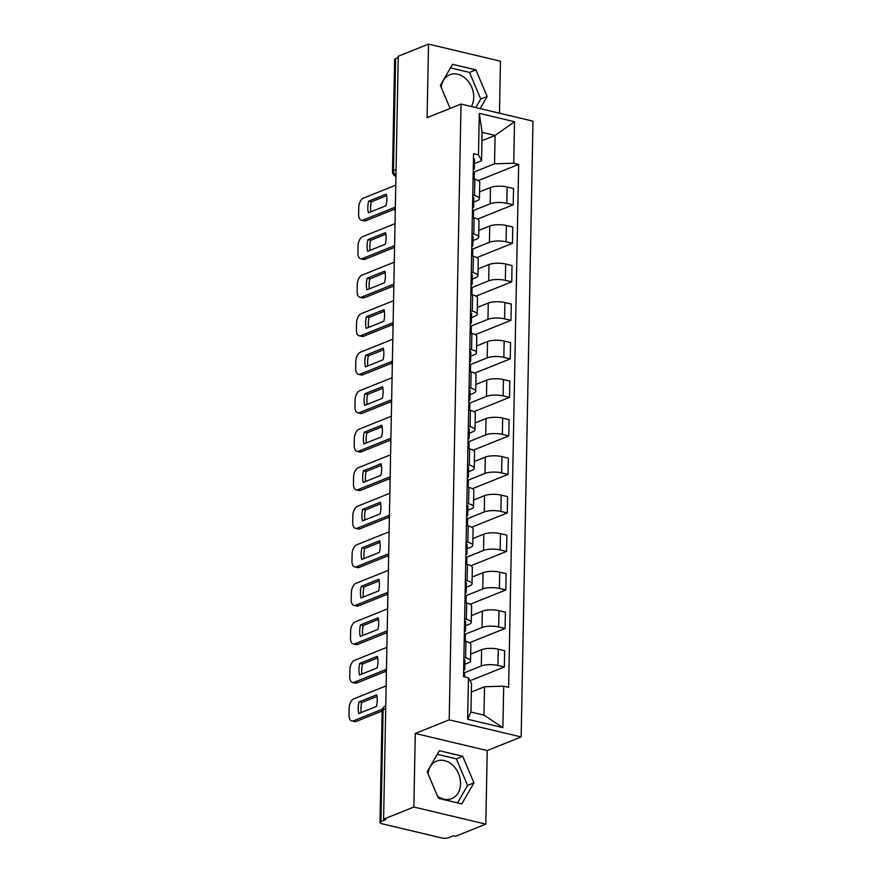 <?xml version="1.0" encoding="UTF-8"?>
<svg xmlns="http://www.w3.org/2000/svg" width="882" height="882" viewBox="0 0 882 882"><rect width="100%" height="100%" fill="white"/><g stroke="black" fill="none" stroke-linecap="round" stroke-linejoin="round"><path stroke-width="1.32" d="M428.002 773.635A20.22 15.655 -111.9 0 1 436.656 761.111A20.22 15.655 -111.9 0 1 460.547 783.767A20.22 15.655 -111.9 0 1 451.716 798.64A20.22 15.655 -111.9 0 1 437.483 796.104M441.176 87.252A20.22 15.655 -111.9 0 1 449.842 74.727A20.22 15.655 -111.9 0 1 473.733 97.373A20.22 15.655 -111.9 0 1 471.341 106.513M499.477 113.194L500.469 61.2L428.52 44.1L398.245 56.25L383.593 819.18L413.867 807.03L485.817 824.13L487.239 750.56L521.163 736.944L532.982 121.165L461.021 104.065L449.203 719.844L415.279 733.46L413.867 807.03M485.817 824.13L455.553 836.279L453.447 835.783L448.74 837.679A5.182 1.577 -178.9 0 1 441.496 837.9L382.127 823.788A5.182 1.577 -178.9 0 1 379.988 822.476L382.138 710.627A5.182 1.577 1.1 0 1 383.119 709.723L380.969 821.572A5.182 1.577 -178.9 0 0 379.988 822.476M428.52 44.1L427.097 117.681L461.021 104.065M396.062 169.443L393.471 170.491A5.182 1.577 1.1 0 0 392.49 171.384L394.64 59.535A5.182 1.577 1.1 0 1 395.621 58.642L393.471 170.491A5.182 4.013 68.1 0 0 395.952 175.639M398.212 57.606L395.621 58.642M380.969 821.572L385.688 819.687L383.593 819.18M464.351 672.79L481.285 665.998A11.918 3.616 1.1 0 1 497.933 665.48L504.339 667.001L504.647 650.707L498.253 649.185A11.918 3.616 -178.9 0 0 481.605 649.703L470.679 654.08M470.547 660.838L470.867 644.544A11.918 3.616 -178.9 0 0 465.939 641.512L465.63 657.807A11.918 3.616 1.1 0 1 470.547 660.838A11.918 3.616 1.1 0 1 468.276 662.911L464.847 664.289M465.63 657.807L463.888 657.388M470.007 680.783L504.339 667.001M465.939 641.512L464.197 641.093M465.09 634.279L482.024 627.477A11.918 3.616 1.1 0 1 498.672 626.97L505.077 628.491L505.386 612.196L498.992 610.675A11.918 3.616 -178.9 0 0 482.344 611.182L471.418 615.57M464.627 618.877L466.369 619.285A11.918 3.616 1.1 0 1 471.286 622.328A11.918 3.616 1.1 0 1 469.026 624.39L465.586 625.768M469.445 642.791L505.077 628.491M471.286 622.328L471.605 606.033A11.918 3.616 -178.9 0 0 466.677 602.99L464.946 602.582M465.839 595.758L482.763 588.967A11.918 3.616 1.1 0 1 499.41 588.448L505.816 589.97L506.125 573.675L499.73 572.153A11.918 3.616 -178.9 0 0 483.082 572.672L472.157 577.048M465.365 580.356L467.107 580.775A11.918 3.616 1.1 0 1 472.035 583.807A11.918 3.616 1.1 0 1 469.764 585.869L466.324 587.247M470.183 604.269L505.816 589.97M472.035 583.807L472.344 567.512A11.918 3.616 -178.9 0 0 467.416 564.48L465.685 564.061M466.578 557.248L483.501 550.445A11.918 3.616 1.1 0 1 500.149 549.927L506.555 551.448L506.863 535.154L500.469 533.632A11.918 3.616 -178.9 0 0 483.821 534.15L472.895 538.538M466.104 541.846L467.846 542.254A11.918 3.616 1.1 0 1 472.774 545.297A11.918 3.616 1.1 0 1 470.503 547.358L467.063 548.736M470.922 565.748L506.555 551.448M472.774 545.297L473.083 529.002A11.918 3.616 -178.9 0 0 468.166 525.959L466.424 525.551M467.317 518.726L484.251 511.935A11.918 3.616 1.1 0 1 500.899 511.417L507.293 512.938L507.602 496.643L501.208 495.122A11.918 3.616 -178.9 0 0 484.56 495.64L473.634 500.017M466.843 503.324L468.585 503.732A11.918 3.616 1.1 0 1 473.513 506.775A11.918 3.616 1.1 0 1 471.242 508.837L467.802 510.215M471.661 527.238L507.293 512.938M473.513 506.775L473.821 490.48A11.918 3.616 -178.9 0 0 468.904 487.437L467.162 487.029M468.055 480.205L484.99 473.413A11.918 3.616 1.1 0 1 501.637 472.895L508.032 474.417L508.341 458.122L501.946 456.6A11.918 3.616 -178.9 0 0 485.298 457.119L474.384 461.495M467.581 464.803L469.323 465.222A11.918 3.616 1.1 0 1 474.251 468.254A11.918 3.616 1.1 0 1 471.98 470.327L468.54 471.705M472.399 488.716L508.032 474.417M474.251 468.254L474.56 451.959A11.918 3.616 -178.9 0 0 469.643 448.927L467.901 448.508M468.794 441.695L485.728 434.892A11.918 3.616 1.1 0 1 502.376 434.385L508.771 435.906L509.079 419.6L502.685 418.09A11.918 3.616 -178.9 0 0 486.037 418.597L475.122 422.985M468.331 426.293L470.062 426.701A11.918 3.616 1.1 0 1 474.99 429.743A11.918 3.616 1.1 0 1 472.719 431.805L469.29 433.183M473.138 450.206L508.771 435.906M474.99 429.743L475.299 413.449A11.918 3.616 -178.9 0 0 470.382 410.406L468.64 409.998M469.533 403.173L486.467 396.382A11.918 3.616 1.1 0 1 503.115 395.864L509.509 397.385L509.829 381.09L503.424 379.569A11.918 3.616 -178.9 0 0 486.776 380.087L475.861 384.464M469.07 387.771L470.801 388.19A11.918 3.616 1.1 0 1 475.729 391.222A11.918 3.616 1.1 0 1 473.458 393.284L470.029 394.662M473.877 411.685L509.509 397.385M475.729 391.222L476.037 374.927A11.918 3.616 -178.9 0 0 471.12 371.895L469.378 371.476M470.271 364.652L487.206 357.86A11.918 3.616 1.1 0 1 503.854 357.342L510.248 358.864L510.568 342.569L504.162 341.047A11.918 3.616 -178.9 0 0 487.514 341.566L476.6 345.953M469.808 349.261L471.55 349.669A11.918 3.616 1.1 0 1 476.467 352.712A11.918 3.616 1.1 0 1 474.196 354.773L470.768 356.152M474.615 373.163L510.248 358.864M476.467 352.712L476.776 336.406A11.918 3.616 -178.9 0 0 471.859 333.374L470.117 332.955M471.01 326.142L487.944 319.35A11.918 3.616 1.1 0 1 504.592 318.832L510.987 320.353L511.306 304.058L504.901 302.537A11.918 3.616 -178.9 0 0 488.253 303.044L477.338 307.432M470.547 310.74L472.289 311.148A11.918 3.616 1.1 0 1 477.206 314.19A11.918 3.616 1.1 0 1 474.935 316.252L471.506 317.63M475.354 334.653L510.987 320.353M477.206 314.19L477.515 297.895A11.918 3.616 -178.9 0 0 472.598 294.853L470.856 294.445M471.749 287.62L488.683 280.829A11.918 3.616 1.1 0 1 505.331 280.311L511.725 281.832L512.045 265.537L505.64 264.016A11.918 3.616 -178.9 0 0 488.992 264.534L478.077 268.911M471.286 272.218L473.028 272.637A11.918 3.616 1.1 0 1 477.945 275.669A11.918 3.616 1.1 0 1 475.674 277.742L472.245 279.12M476.093 296.132L511.725 281.832M477.945 275.669L478.265 259.374A11.918 3.616 -178.9 0 0 473.336 256.342L471.594 255.923M472.487 249.11L489.422 242.307A11.918 3.616 1.1 0 1 506.07 241.8L512.464 243.311L512.784 227.016L506.378 225.505A11.918 3.616 -178.9 0 0 489.731 226.013L478.816 230.4M472.024 233.708L473.766 234.116A11.918 3.616 1.1 0 1 478.683 237.159A11.918 3.616 1.1 0 1 476.412 239.22L472.984 240.599M476.842 257.621L512.464 243.311M478.683 237.159L479.003 220.864A11.918 3.616 -178.9 0 0 474.075 217.821L472.333 217.413M473.226 210.589L490.16 203.797A11.918 3.616 1.1 0 1 506.808 203.279L513.214 204.8L513.522 188.505L507.128 186.984A11.918 3.616 -178.9 0 0 490.48 187.502L479.554 191.879M472.763 195.187L474.505 195.606A11.918 3.616 1.1 0 1 479.422 198.637A11.918 3.616 1.1 0 1 477.151 200.699L473.722 202.077M477.581 219.1L513.214 204.8M479.422 198.637L479.742 182.342A11.918 3.616 -178.9 0 0 474.814 179.311L473.072 178.892M484.516 686.758L503.688 686.163L502.894 727.639L467.658 719.26L468.452 677.784L471.506 683.66L470.955 712.061L483.964 715.148L484.516 686.758L471.341 692.039M481.936 140.701L495.1 135.42L482.09 132.322L481.55 160.722L478.485 154.846L473.557 153.666L463.524 676.615L468.452 677.784M478.485 154.846L479.29 113.359L514.526 121.738L513.732 163.214L494.548 163.809L495.1 135.42L514.526 121.738M503.688 686.163L508.627 687.332L518.66 164.394L513.732 163.214M521.163 736.944L449.203 719.844M487.239 750.56L415.279 733.46M439.346 750.714L427.197 771.761L438.431 798.364L461.804 803.921L473.954 782.863L462.719 756.26L439.346 750.714M480.139 108.607L487.129 96.48L475.905 69.865L452.532 64.32L440.383 85.367L450.118 108.442M473.965 172.067L494.548 163.809M481.55 160.722L474.461 163.567M478.32 180.578L518.66 164.394M502.894 727.639L483.964 715.148M467.658 719.26L470.955 712.061M482.09 132.322L479.29 113.359M457.493 802.896L467.559 785.432L456.336 758.829L437.274 754.297M456.336 758.829L462.719 756.26M467.559 785.432L473.954 782.863M475.817 107.582L480.745 99.038L469.511 72.434L450.459 67.903M469.511 72.434L475.905 69.865M480.745 99.038L487.129 96.48M463.634 670.629L464.483 669.758A6.483 1.962 -178.9 0 0 464.748 669.217A6.483 1.962 -178.9 0 0 463.678 668.104M464.748 669.217L464.924 660.331A6.483 1.962 -178.9 0 0 463.855 659.218M376.978 696.438L361.752 702.546A16.196 8.985 103.4 0 0 361.201 712.546M382.127 711.035L356.163 721.454A7.773 4.311 103.4 0 1 354.509 721.608L351.786 720.958A7.773 4.311 -76.6 0 0 353.439 720.803L356.163 721.454M464.605 676.869L464.671 673.418A6.483 1.962 -178.9 0 0 463.601 672.304M359.029 701.907A16.196 8.985 103.4 0 0 358.798 713.505L376.427 706.438A16.196 8.985 103.4 0 0 376.647 694.829L359.029 701.907L361.752 702.546M386.151 685.865L353.858 698.831A7.773 4.311 -76.6 0 0 349.151 708.07L349.018 715.225A7.773 4.311 -76.6 0 0 351.786 720.958M382.369 709.194L353.439 720.803M464.373 632.107L465.233 631.247A6.483 1.962 -178.9 0 0 465.498 630.707A6.483 1.962 -178.9 0 0 464.417 629.594M465.498 630.707L465.663 621.81A6.483 1.962 -178.9 0 0 464.594 620.707M377.717 657.928L362.491 664.036A16.196 8.985 103.4 0 0 361.94 674.024M385.919 671.29L356.912 682.933A7.773 4.311 103.4 0 1 355.248 683.087L352.524 682.447A7.773 4.311 -76.6 0 0 354.178 682.282L356.912 682.933M465.288 641.357L465.409 634.897A6.483 1.962 -178.9 0 0 464.34 633.783M359.768 663.385A16.196 8.985 103.4 0 0 359.536 674.995L377.165 667.917A16.196 8.985 103.4 0 0 377.386 656.318L359.768 663.385L362.491 664.036M386.889 647.355L354.597 660.309A7.773 4.311 -76.6 0 0 349.9 669.548L349.757 676.714A7.773 4.311 -76.6 0 0 352.524 682.447M386.151 669.46L354.178 682.282M465.112 593.586L465.972 592.726A6.483 1.962 -178.9 0 0 466.236 592.186A6.483 1.962 -178.9 0 0 465.167 591.072M466.236 592.186L466.402 583.3A6.483 1.962 -178.9 0 0 465.332 582.186M378.455 619.407L363.23 625.514A16.196 8.985 103.4 0 0 362.678 635.514M386.669 632.769L357.651 644.422A7.773 4.311 103.4 0 1 355.986 644.577L353.263 643.926A7.773 4.311 -76.6 0 0 354.917 643.772L357.651 644.422M466.027 602.836L466.148 596.386A6.483 1.962 -178.9 0 0 465.079 595.273M360.506 624.864A16.196 8.985 103.4 0 0 360.275 636.473L377.904 629.406A16.196 8.985 103.4 0 0 378.124 617.797L360.506 624.864L363.23 625.514M387.628 608.834L355.336 621.799A7.773 4.311 -76.6 0 0 350.639 631.038L350.496 638.193A7.773 4.311 -76.6 0 0 353.263 643.926M386.889 630.939L354.917 643.772M465.85 555.076L466.71 554.216A6.483 1.962 -178.9 0 0 466.975 553.664A6.483 1.962 -178.9 0 0 465.905 552.562M466.975 553.664L467.14 544.778A6.483 1.962 -178.9 0 0 466.071 543.665M379.194 580.885L363.968 587.004A16.196 8.985 103.4 0 0 363.417 596.993M387.407 594.259L358.39 605.901A7.773 4.311 103.4 0 1 356.736 606.055L354.002 605.405A7.773 4.311 -76.6 0 0 355.655 605.25L358.39 605.901M466.765 564.326L466.887 557.865A6.483 1.962 -178.9 0 0 465.817 556.751M361.245 586.354A16.196 8.985 103.4 0 0 361.025 597.952L378.643 590.885A16.196 8.985 103.4 0 0 378.863 579.276L361.245 586.354L363.968 587.004M388.367 570.323L356.085 583.278A7.773 4.311 -76.6 0 0 351.378 592.517L351.234 599.672A7.773 4.311 -76.6 0 0 354.002 605.405M387.628 592.428L355.655 605.25M466.589 516.554L467.449 515.694A6.483 1.962 -178.9 0 0 467.714 515.154A6.483 1.962 -178.9 0 0 466.644 514.041M467.714 515.154L467.879 506.268A6.483 1.962 -178.9 0 0 466.81 505.154M379.933 542.375L364.707 548.483A16.196 8.985 103.4 0 0 364.156 558.471M388.146 555.737L359.128 567.38A7.773 4.311 103.4 0 1 357.475 567.545L354.74 566.894A7.773 4.311 -76.6 0 0 356.394 566.74L359.128 567.38M467.504 525.804L467.625 519.355A6.483 1.962 -178.9 0 0 466.556 518.241M361.984 547.832A16.196 8.985 103.4 0 0 361.763 559.442L379.381 552.364A16.196 8.985 103.4 0 0 379.602 540.765L361.984 547.832L364.707 548.483M389.105 531.802L356.824 544.756A7.773 4.311 -76.6 0 0 352.116 553.995L351.973 561.161A7.773 4.311 -76.6 0 0 354.74 566.894M388.367 553.907L356.394 566.74M467.328 478.044L468.188 477.173A6.483 1.962 -178.9 0 0 468.452 476.633A6.483 1.962 -178.9 0 0 467.383 475.519M468.452 476.633L468.618 467.747A6.483 1.962 -178.9 0 0 467.548 466.633M380.671 503.854L365.446 509.961A16.196 8.985 103.4 0 0 364.894 519.961M388.885 517.216L359.867 528.869A7.773 4.311 103.4 0 1 358.213 529.024L355.479 528.373A7.773 4.311 -76.6 0 0 357.133 528.219L359.867 528.869M468.243 487.283L468.375 480.833A6.483 1.962 -178.9 0 0 467.295 479.72M362.723 509.322A16.196 8.985 103.4 0 0 362.502 520.92L380.12 513.853A16.196 8.985 103.4 0 0 380.34 502.244L362.723 509.322L365.446 509.961M389.855 493.281L357.563 506.246A7.773 4.311 -76.6 0 0 352.855 515.485L352.712 522.64A7.773 4.311 -76.6 0 0 355.479 528.373M389.105 515.386L357.133 528.219M468.077 439.523L468.926 438.663A6.483 1.962 -178.9 0 0 469.191 438.122A6.483 1.962 -178.9 0 0 468.122 437.009M469.191 438.122L469.356 429.225A6.483 1.962 -178.9 0 0 468.287 428.112M381.41 465.343L366.184 471.451A16.196 8.985 103.4 0 0 365.633 481.44M389.623 478.706L360.606 490.348A7.773 4.311 103.4 0 1 358.952 490.502L356.218 489.863A7.773 4.311 -76.6 0 0 357.883 489.697L360.606 490.348M468.981 448.773L469.114 442.312A6.483 1.962 -178.9 0 0 468.044 441.198M363.461 470.801A16.196 8.985 103.4 0 0 363.241 482.399L380.859 475.332A16.196 8.985 103.4 0 0 381.079 463.734L363.461 470.801L366.184 471.451M390.594 454.77L358.301 467.725A7.773 4.311 -76.6 0 0 353.594 476.964L353.45 484.13A7.773 4.311 -76.6 0 0 356.218 489.863M389.844 476.875L357.883 489.697M468.816 401.001L469.665 400.141A6.483 1.962 -178.9 0 0 469.93 399.601A6.483 1.962 -178.9 0 0 468.86 398.488M469.93 399.601L470.095 390.715A6.483 1.962 -178.9 0 0 469.026 389.601M382.149 426.822L366.923 432.93A16.196 8.985 103.4 0 0 366.372 442.929M390.362 440.184L361.344 451.827A7.773 4.311 103.4 0 1 359.691 451.992L356.956 451.341A7.773 4.311 -76.6 0 0 358.621 451.187L361.344 451.827M469.72 410.251L469.852 403.802A6.483 1.962 -178.9 0 0 468.783 402.688M364.2 432.279A16.196 8.985 103.4 0 0 363.979 443.889L381.597 436.81A16.196 8.985 103.4 0 0 381.818 425.212L364.2 432.279L366.923 432.93M391.332 416.249L359.04 429.214A7.773 4.311 -76.6 0 0 354.332 438.453L354.2 445.608A7.773 4.311 -76.6 0 0 356.956 451.341M390.583 438.354L358.621 451.187M469.555 362.491L470.404 361.62A6.483 1.962 -178.9 0 0 470.668 361.08A6.483 1.962 -178.9 0 0 469.599 359.966M470.668 361.08L470.845 352.194A6.483 1.962 -178.9 0 0 469.775 351.08M382.887 388.3L367.673 394.408A16.196 8.985 103.4 0 0 367.11 404.408M391.101 401.674L362.083 413.316A7.773 4.311 103.4 0 1 360.429 413.471L357.706 412.82A7.773 4.311 -76.6 0 0 359.36 412.666L362.083 413.316M470.47 371.741L470.591 365.28A6.483 1.962 -178.9 0 0 469.522 364.167M364.939 393.769A16.196 8.985 103.4 0 0 364.718 405.367L382.336 398.3A16.196 8.985 103.4 0 0 382.556 386.691L364.939 393.769L367.673 394.408M392.071 377.739L359.779 390.693A7.773 4.311 -76.6 0 0 355.071 399.932L354.939 407.087A7.773 4.311 -76.6 0 0 357.706 412.82M391.321 399.833L359.36 412.666M470.293 323.97L471.142 323.11A6.483 1.962 -178.9 0 0 471.407 322.569A6.483 1.962 -178.9 0 0 470.338 321.456M471.407 322.569L471.583 313.683A6.483 1.962 -178.9 0 0 470.514 312.57M383.637 349.79L368.411 355.898A16.196 8.985 103.4 0 0 367.849 365.887M391.84 363.152L362.822 374.795A7.773 4.311 103.4 0 1 361.168 374.96L358.445 374.31A7.773 4.311 -76.6 0 0 360.099 374.144L362.822 374.795M471.209 333.22L471.33 326.77A6.483 1.962 -178.9 0 0 470.26 325.656M365.677 355.248A16.196 8.985 103.4 0 0 365.457 366.857L383.075 359.779A16.196 8.985 103.4 0 0 383.295 348.181L365.677 355.248L368.411 355.898M392.81 339.217L360.517 352.172A7.773 4.311 -76.6 0 0 355.81 361.411L355.678 368.577A7.773 4.311 -76.6 0 0 358.445 374.31M392.06 361.322L360.099 374.144M471.032 285.459L471.881 284.588A6.483 1.962 -178.9 0 0 472.146 284.048A6.483 1.962 -178.9 0 0 471.076 282.935M472.146 284.048L472.322 275.162A6.483 1.962 -178.9 0 0 471.253 274.048M384.376 311.269L369.15 317.377A16.196 8.985 103.4 0 0 368.588 327.376M392.578 324.631L363.56 336.285A7.773 4.311 103.4 0 1 361.907 336.439L359.183 335.788A7.773 4.311 -76.6 0 0 360.837 335.634L363.56 336.285M471.947 294.698L472.068 288.249A6.483 1.962 -178.9 0 0 470.999 287.135M366.416 316.726A16.196 8.985 103.4 0 0 366.195 328.336L383.813 321.268A16.196 8.985 103.4 0 0 384.045 309.659L366.416 316.726L369.15 317.377M393.548 300.696L361.256 313.661A7.773 4.311 -76.6 0 0 356.548 322.9L356.416 330.055A7.773 4.311 -76.6 0 0 359.183 335.788M392.799 322.801L360.837 335.634M471.771 246.938L472.62 246.078A6.483 1.962 -178.9 0 0 472.884 245.538A6.483 1.962 -178.9 0 0 471.815 244.424M472.884 245.538L473.061 236.641A6.483 1.962 -178.9 0 0 471.991 235.527M385.114 272.747L369.889 278.866A16.196 8.985 103.4 0 0 369.338 288.855M393.317 286.121L364.299 297.763A7.773 4.311 103.4 0 1 362.645 297.918L359.922 297.278A7.773 4.311 -76.6 0 0 361.576 297.113L364.299 297.763M472.686 256.188L472.807 249.727A6.483 1.962 -178.9 0 0 471.738 248.614M367.155 278.216A16.196 8.985 103.4 0 0 366.934 289.814L384.552 282.747A16.196 8.985 103.4 0 0 384.784 271.138L367.155 278.216L369.889 278.866M394.287 262.186L361.995 275.14A7.773 4.311 -76.6 0 0 357.287 284.379L357.155 291.545A7.773 4.311 -76.6 0 0 359.922 297.278M393.537 284.291L361.576 297.113M472.509 208.417L473.358 207.557A6.483 1.962 -178.9 0 0 473.623 207.016A6.483 1.962 -178.9 0 0 472.554 205.903M473.623 207.016L473.799 198.13A6.483 1.962 -178.9 0 0 472.73 197.017M385.853 234.237L370.627 240.345A16.196 8.985 103.4 0 0 370.076 250.345M394.056 247.599L365.038 259.242A7.773 4.311 103.4 0 1 363.384 259.407L360.661 258.757A7.773 4.311 -76.6 0 0 362.315 258.602L365.038 259.242M473.425 217.667L473.546 211.217A6.483 1.962 -178.9 0 0 472.476 210.103M367.893 239.695A16.196 8.985 103.4 0 0 367.673 251.304L385.302 244.226A16.196 8.985 103.4 0 0 385.522 232.627L367.893 239.695L370.627 240.345M395.026 223.664L362.734 236.63A7.773 4.311 -76.6 0 0 358.026 245.858L357.894 253.024A7.773 4.311 -76.6 0 0 360.661 258.757M394.276 245.769L362.315 258.602M473.248 169.906L474.097 169.035A6.483 1.962 -178.9 0 0 474.362 168.495A6.483 1.962 -178.9 0 0 473.292 167.382M474.362 168.495L474.538 159.609A6.483 1.962 -178.9 0 0 473.469 158.495M386.592 195.716L371.366 201.824A16.196 8.985 103.4 0 0 370.815 211.823M394.794 209.089L365.776 220.732A7.773 4.311 103.4 0 1 364.123 220.886L361.4 220.235A7.773 4.311 -76.6 0 0 363.053 220.081L365.776 220.732M474.163 179.145L474.284 172.696A6.483 1.962 -178.9 0 0 473.215 171.582M368.643 201.184A16.196 8.985 103.4 0 0 368.411 212.782L386.04 205.715A16.196 8.985 103.4 0 0 386.261 194.106L368.643 201.184L371.366 201.824M395.764 185.154L363.472 198.108A7.773 4.311 -76.6 0 0 358.776 207.347L358.632 214.502A7.773 4.311 -76.6 0 0 361.4 220.235M395.026 207.248L363.053 220.081M490.48 187.502L490.16 203.797M489.731 226.013L489.422 242.307M488.992 264.534L488.683 280.829M488.253 303.044L487.944 319.35M487.514 341.566L487.206 357.86M486.776 380.087L486.467 396.382M486.037 418.597L485.728 434.892M485.298 457.119L484.99 473.413M484.56 495.64L484.251 511.935M483.821 534.15L483.501 550.445M483.082 572.672L482.763 588.967M482.344 611.182L482.024 627.477M481.605 649.703L481.285 665.998M474.075 217.821L473.766 234.116M473.336 256.342L473.028 272.637M472.598 294.853L472.289 311.148M471.859 333.374L471.55 349.669M471.12 371.895L470.801 388.19M470.382 410.406L470.062 426.701M469.643 448.927L469.323 465.222M468.904 487.437L468.585 503.732M468.166 525.959L467.846 542.254M467.416 564.48L467.107 580.775M466.677 602.99L466.369 619.285M474.814 179.311L474.505 195.606M506.378 225.505L506.07 241.8M505.64 264.016L505.331 280.311M504.901 302.537L504.592 318.832M504.162 341.047L503.854 357.342M503.424 379.569L503.115 395.864M502.685 418.09L502.376 434.385M501.946 456.6L501.637 472.895M501.208 495.122L500.899 511.417M500.469 533.632L500.149 549.927M499.73 572.153L499.41 588.448M498.992 610.675L498.672 626.97M498.253 649.185L497.933 665.48M507.128 186.984L506.808 203.279M385.765 705.754L385.39 705.909A5.182 4.013 68.1 0 0 383.119 709.723L385.71 708.687M386.481 668.633A5.182 5.182 0 0 0 386.393 673.164M387.22 630.112A5.182 5.182 0 0 0 387.132 634.643M387.959 591.59A5.182 5.182 0 0 0 387.871 596.133M388.697 553.08A5.182 5.182 0 0 0 388.609 557.611M389.436 514.559A5.182 5.182 0 0 0 389.359 519.101M390.186 476.037A5.182 5.182 0 0 0 390.098 480.58M390.924 437.527A5.182 5.182 0 0 0 390.836 442.058M391.663 399.006A5.182 5.182 0 0 0 391.575 403.548M392.402 360.495A5.182 5.182 0 0 0 392.314 365.027M393.14 321.974A5.182 5.182 0 0 0 393.052 326.505M393.879 283.453A5.182 5.182 0 0 0 393.791 287.995M394.618 244.942A5.182 5.182 0 0 0 394.53 249.474M395.357 206.421A5.182 5.182 0 0 0 395.268 210.963M392.49 171.384A5.182 5.182 0 0 0 395.93 176.367M385.39 705.909A5.182 5.182 0 0 0 382.138 710.627"/></g></svg>
